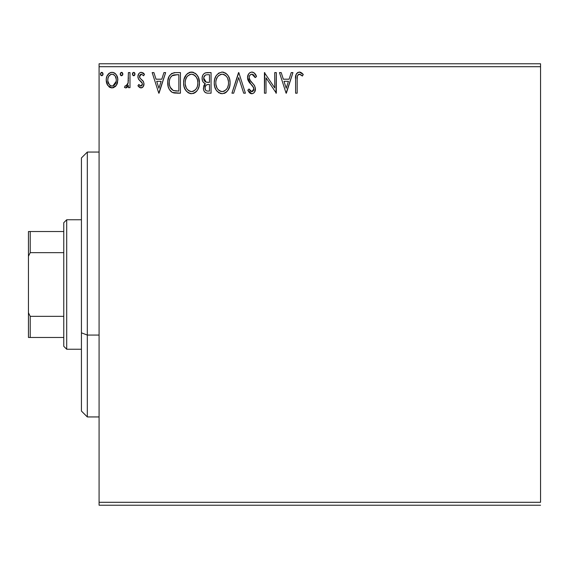 <?xml version="1.0" encoding="UTF-8"?>
<svg xmlns="http://www.w3.org/2000/svg" width="569" height="569" viewBox="0 0 569 569"><rect width="100%" height="100%" fill="white"/><g stroke="black" fill="none" stroke-linecap="round" stroke-linejoin="round"><path stroke-width="0.85" d="M99.084 66.708L540.55 66.708L540.55 502.292L99.084 502.292L99.084 66.708L99.084 505.229L540.55 505.229L99.084 505.229L99.084 502.292L540.55 502.292L540.55 66.708L99.084 66.708L99.084 63.771L99.084 66.708M116.296 85.421L117.84 80.08C117.875 75.812 115.941 73.223 112.022 72.334C108.11 73.23 106.175 75.812 106.218 80.08L107.754 85.435L112.022 87.918L116.296 85.421L117.477 82.875L117.755 78.742L116.425 74.973L114.575 73.045L112.022 72.334L109.468 73.052L106.993 76.161L106.296 78.742L106.303 81.495L107.385 84.838L109.568 87.235L111.382 87.875L113.302 87.747L115.912 85.947M128.402 72.597L129.988 72.597L128.402 72.597L128.039 83.337L127.164 85.329L126.133 86.04L125.194 85.798L124.44 87.398L125.642 87.918L126.588 87.676L128.402 85.435L128.402 87.654L129.988 87.654L129.988 72.597L129.988 87.654L129.988 72.597L128.402 72.597L128.153 82.825L125.905 86.068L125.194 85.798L124.44 87.398L125.642 87.918L128.402 85.435L128.402 87.654L129.988 87.654L128.402 87.654M140.97 87.918L143.267 86.602L143.957 83.366L143.103 81.047L139.874 78.038L139.611 75.755L140.273 74.667L141.432 74.183L143.608 75.769L144.512 74.368L143.146 72.924L141.254 72.334L139.803 72.732L138.729 73.792L137.911 76.68L138.616 79.326L142.3 83.33L142.307 84.731L141.532 85.869L140.23 85.905L138.836 84.482L137.911 85.777L139.213 87.199L140.97 87.918C143.011 87.491 144.021 86.175 143.985 83.963L143.48 81.644L139.874 78.038L139.497 76.602L141.432 74.183L143.608 75.769L144.512 74.368L141.254 72.334C139.007 72.811 137.897 74.262 137.911 76.68L138.431 79.013L142.022 82.676L142.399 84.041L140.87 86.068L138.836 84.482L137.911 85.777L140.97 87.918L141.645 87.832M175.65 72.597L171.696 73.444L169.057 76.481L167.848 80.826L168.211 86.609L169.363 89.525L172.094 92.292L174.825 93.067L180.437 93.195L180.437 72.597L175.65 72.597C170.152 73.344 167.521 76.694 167.755 82.64C167.521 86.865 169.071 90.137 172.414 92.455L180.437 93.195L180.437 72.597L180.437 93.195L177.315 93.195M206.952 72.597L211.071 72.597L205.388 72.846L203.709 73.949L202.756 75.35L202.109 77.91L202.457 80.684L203.24 82.164L205.345 83.707L203.866 85.663L203.474 89.084L204.043 90.99L205.302 92.512L207.308 93.16L211.071 93.195L211.071 72.597L211.071 93.195L211.071 72.597L206.952 72.597C203.738 73.095 202.116 75.044 202.095 78.444C202.073 80.912 203.154 82.661 205.345 83.707L203.41 88.095C203.439 91.339 205.025 93.046 208.162 93.195L207.664 93.188M233.667 93.195L231.939 93.195L238.539 72.597L231.939 93.195L233.667 93.195L238.674 77.569L243.681 93.195L245.41 93.195L238.809 72.597L245.41 93.195L238.809 72.597L231.939 93.195L233.667 93.195L238.674 77.569L243.681 93.195L245.41 93.195L243.681 93.195M274.727 72.597L274.727 87.925L264.429 72.597L264.429 93.195L266.015 93.195L266.015 77.832L276.314 93.195L276.314 72.597L274.727 72.597L276.314 72.597L274.727 72.597L274.727 87.925L264.429 72.597L264.429 93.195L266.015 93.195L266.015 77.832L276.314 93.195L276.314 72.597L275.979 93.195M297.174 79.489L297.352 76.317L298 74.88L299.92 74.262L302.445 76.033L303.256 74.447L301.556 72.818L299.657 72.085L297.708 72.483L296.257 74.077L295.617 77.91L295.596 93.195L297.174 93.195L297.174 79.489C296.698 76.971 297.431 75.2 299.379 74.183L302.445 76.033L303.256 74.447L299.358 72.071C296.214 73.138 294.955 75.549 295.596 79.283L295.596 93.195L297.174 93.195L297.182 78.7M291.228 72.597L292.95 72.597L286.349 93.195L292.95 72.597L291.228 72.597L289.109 79.198L283.326 79.198L281.207 72.597L279.479 72.597L286.086 93.195L292.95 72.597L291.228 72.597L289.109 79.198L283.326 79.198L281.207 72.597L279.479 72.597L286.086 93.195L279.479 72.597L281.207 72.597M251.875 72.071L250.011 72.59L248.625 73.956L247.522 77.647L248.539 81.303L252.906 86.346L253.802 88.287L253.354 90.763L252.245 91.566L250.424 91.054L249.023 88.97L247.785 90.236L249.314 92.569L251.768 93.729L253.568 93.145L254.563 92.114L255.396 88.103L254.307 85.279L249.627 79.696L249.144 78.195L249.343 76.26L250.268 74.852L251.989 74.183L254.037 75.428L255.218 77.612L256.505 76.573L254.236 72.96L251.875 72.071C249.002 72.697 247.551 74.553 247.522 77.647L250.95 84.29L252.906 86.346L253.859 89.006L251.783 91.616L249.023 88.97L247.785 90.236L251.768 93.729C254.243 93.195 255.474 91.588 255.445 88.92L254.635 85.784L249.627 79.696L249.108 77.676C249.144 75.691 250.104 74.525 251.989 74.183L255.218 77.612L256.505 76.573C255.815 74.055 254.272 72.555 251.875 72.071M230.089 82.804C230.168 76.943 227.515 73.365 222.145 72.071C216.775 73.408 214.143 77.021 214.243 82.903C214.136 88.849 216.81 92.455 222.266 93.729C227.6 92.32 230.203 88.686 230.089 82.804L229.648 79.141L228.176 75.769L225.637 73.102L222.145 72.071L218.645 73.131L216.128 75.826L214.677 79.226L214.243 82.903L214.677 86.609L216.149 90.03L218.724 92.704L222.266 93.729L225.274 92.911L227.728 90.677L229.648 86.481L230.089 82.811M199.449 82.804L198.403 77.398L196.405 74.304L193.332 72.327L189.676 72.334L186.611 74.354L184.036 79.226L183.602 82.903L184.043 86.609L185.508 90.03L188.083 92.704L190.693 93.665L193.453 93.437L195.942 91.958L197.607 89.902L199.008 86.481L199.449 82.804C199.527 76.943 196.874 73.365 191.504 72.071C186.134 73.408 183.503 77.021 183.602 82.903C183.503 88.849 186.177 92.455 191.625 93.729C196.959 92.32 199.57 88.686 199.449 82.804L199.427 83.735M163.922 72.597L165.643 72.597L159.043 93.195L165.643 72.597L163.922 72.597L161.802 79.198L156.013 79.198L153.9 72.597L152.172 72.597L158.779 93.195L165.643 72.597L163.922 72.597L161.802 79.198L156.013 79.198L153.9 72.597L152.172 72.597L158.779 93.195L152.172 72.597L153.9 72.597M135.002 74.048L134.256 72.498L132.691 72.917L132.385 74.347L133.11 75.606L134.256 75.606L135.002 74.048L133.687 75.769L135.002 74.048L133.687 72.334L132.364 74.048L133.687 75.769L134.184 75.641M122.854 74.048L122.527 72.917L121.538 72.334L120.543 72.917L120.215 74.048L120.543 75.186L121.538 75.769L122.527 75.186L122.854 74.048L121.538 72.334L120.215 74.048L121.538 75.769L122.854 74.048M100.869 75.364L100.407 74.048L101.723 75.769L103.046 74.048L102.292 72.498L101.154 72.498L100.428 73.75L100.727 75.186L102.022 75.727L103.025 74.354M540.55 63.771L99.084 63.771L540.55 63.771L540.55 66.708L540.55 63.771M297.174 93.195L295.596 93.195M296.008 74.703L296.257 74.084M296.613 73.486L299.074 72.085M299.963 72.121L300.524 72.27M303.256 74.447L302.445 76.033L301.492 75.215M301.236 75.023L298.981 74.226M300.418 74.475L299.65 74.198M298.611 74.375L298 74.88M297.459 75.876L297.352 76.324M297.331 76.459L297.182 78.678M297.203 77.903L297.253 77.107M286.221 88.231L284.002 81.31L288.433 81.31L286.221 88.231L284.002 81.31L288.433 81.31L286.221 88.231M266.015 93.195L264.429 93.195L264.784 72.597M252.302 72.092L252.721 72.171M253.525 72.476L254.236 72.96M255.061 73.835L255.353 74.262M256.505 76.573L255.218 77.612L254.969 77.043L255.211 77.612M254.962 77.028L254.699 76.488M253.561 74.888L253.155 74.56M252.295 74.212L251.676 74.198M251.669 74.205L250.268 74.852M250.765 74.503L249.834 75.314M249.556 75.769L249.35 76.246M249.343 76.26L249.108 77.676L250.538 81.068M250.829 81.431L251.327 82.007M251.526 82.221L253.93 84.802M255.396 89.767L255.239 90.578M255.232 90.606L254.798 91.723M254.051 92.74L253.575 93.138M252.686 93.586L252.302 93.679M251.768 93.729L251.413 93.707L251.768 93.729M251.078 93.65L250.41 93.401M249.848 93.053L249.314 92.569M247.785 90.236L249.023 88.97L249.265 89.411M249.521 89.845L250.083 90.677M250.168 90.777L250.659 91.239M250.829 91.346L251.783 91.616M252.693 91.381L253.056 91.118M253.354 90.755L253.703 90.066M253.753 89.902L253.859 89.006M253.61 87.59L250.943 84.29M250.275 83.579L249.684 82.91M249.642 82.861L249.165 82.242M248.112 80.442L247.792 79.546M247.778 79.475L247.6 78.7M248.212 74.653L248.617 73.97M248.646 73.927L249.222 73.23M251.349 72.099L249.499 72.967M252.437 85.812L252.792 86.204M253.802 88.287L253.845 88.643M253.831 89.468L253.746 89.923M229.983 84.625L229.855 85.549M229.648 86.488L229.421 87.292M229.172 88.003L228.766 88.942M228.745 88.984L226.576 91.958M226.213 92.27L225.751 92.612M225.288 92.903L224.101 93.437M221.334 93.665L220.423 93.48M219.236 93.003L218.745 92.719M218.724 92.704L219.207 92.989M217.301 91.509L216.163 90.051M216.142 90.016L215.281 88.394M215.11 87.967L214.684 86.623M214.399 85.201L214.349 84.802M214.342 81.061L214.435 80.393M222.145 72.071L221.675 72.085M222.607 72.085L223.958 72.32M225.843 73.245L228.176 75.769M227.059 74.319L228.162 75.748M229.037 77.384L229.421 78.373M229.869 80.158L229.983 80.933M221.298 74.262L221.825 74.19M226.533 89.233L226.192 89.646M224.058 91.225L222.195 91.616C217.87 90.528 215.751 87.626 215.829 82.91L215.907 84.397L215.829 82.91C215.729 78.159 217.849 75.25 222.195 74.183C226.476 75.25 228.582 78.131 228.503 82.818L228.425 81.331L228.503 82.818C228.603 87.541 226.498 90.471 222.195 91.616L222.571 91.602M216.86 87.74L217.6 88.984M216.917 87.861L215.907 84.397M217.97 89.454L218.802 90.279L217.97 89.454M221.455 91.552L219.755 90.948M220.729 91.381L221.227 91.509M220.025 74.674L220.722 74.404M216.177 79.916L217.315 77.192L218.859 75.421M217.749 76.566L216.768 78.223M215.907 81.417L216.17 79.945M228.162 79.895L228.034 79.425M227.6 78.287L228.425 81.339M226.113 76.026L226.995 77.178M224.99 75.037L224.357 74.667M224.328 74.653L226.099 76.004M222.934 74.233L223.653 74.397M223.062 91.531L223.681 91.367M228.311 85.044L227.664 87.263M227.692 87.199L227.941 86.538M228.489 83.565L228.418 84.304M207.166 93.145L205.786 92.79M205.281 92.498L204.925 92.199M204.57 91.815L204.911 92.192M203.681 90.044L203.474 89.084M203.866 85.649L204.086 85.179M204.456 84.596L204.826 84.162M205.345 83.707L204.968 83.529M204.598 83.33L203.944 82.882M203.304 82.235L202.408 80.535M202.095 78.444L202.109 77.91M202.379 76.324L202.514 75.912M202.991 74.916L203.645 74.013M204.897 73.052L205.388 72.846M202.109 78.856L202.137 79.269M204.001 80.129L203.681 78.444C203.823 75.919 205.16 74.674 207.678 74.71L209.492 74.71L209.492 82.37L206.163 82.128L208.688 82.37L206.163 82.128L203.702 77.996L203.759 79.347M205.694 90.293L205.032 88.65L205.288 86.403L206.519 84.873L208.681 84.482L207.45 84.575M205.068 87.228L204.996 88.053C205.082 85.656 206.305 84.468 208.681 84.482L209.492 84.482L209.492 91.083L207.849 91.083C205.95 91.004 205.004 89.994 204.996 88.053L205.637 90.229M206.96 91.004L206.355 90.798M206.355 84.973L205.146 86.858M203.816 79.603L203.93 79.959M205.608 81.9L204.868 81.381M203.766 77.54L205.281 75.165M204.755 75.577L204.264 76.225M204.022 76.701L203.802 77.37M205.146 89.233L205.032 88.65M204.996 88.053L205.018 87.633M205.068 87.213L205.288 86.403M208.681 84.482L209.492 84.482L209.492 91.083L207.849 91.083M199.349 84.625L199.214 85.556M199.008 86.495L198.78 87.292M198.524 88.01L197.607 89.902M197.094 90.67L196.49 91.403M195.565 92.27L195.11 92.612M194.669 92.889L193.453 93.437M190.7 93.665L189.783 93.48M188.602 93.003L188.083 92.704M186.646 91.488L184.648 88.401M184.47 87.967L184.043 86.623M183.766 85.201L183.709 84.774M183.602 82.903L183.631 81.972M183.709 81.061L183.801 80.393M185.487 75.826L186.611 74.347M187.614 73.415L187.983 73.145M188.986 72.59L189.662 72.341M189.697 72.327L190.544 72.135M191.504 72.071L191.042 72.085M192.422 72.128L191.966 72.085M192.45 72.135L193.318 72.32M195.195 73.237L196.39 74.29M196.433 74.333L197.521 75.755M197.535 75.769L196.405 74.304M198.417 77.427L198.78 78.373M199.228 80.158L199.342 80.933M193.688 74.653L196.355 77.178L197.521 79.88L197.87 82.818L197.784 81.331M197.678 85.051L197.87 82.818C197.962 87.541 195.857 90.471 191.554 91.616L190.814 91.552L191.554 91.616C187.237 90.528 185.11 87.626 185.188 82.91C185.089 78.159 187.208 75.25 191.554 74.183C195.843 75.25 197.941 78.131 197.87 82.818L197.649 85.194M195.9 89.233L193.716 91.083L191.931 91.602M186.219 87.74L186.959 88.984M185.188 82.91L185.274 81.417L185.188 82.91M186.276 87.861L185.274 84.397M187.329 89.454L188.161 90.279L187.329 89.454M188.744 90.72L189.121 90.948M189.385 74.674L190.082 74.404M185.544 79.916L186.682 77.192L188.218 75.421M187.109 76.566L186.127 78.223M197.521 79.895L197.393 79.425M196.959 78.287L196.355 77.178M195.48 76.026L193.723 74.667M192.294 74.233L193.019 74.397M192.422 91.531L193.04 91.367M193.417 91.225L195.551 89.646M196.753 87.868L197.03 87.263M197.678 85.044L197.301 86.538M174.804 93.067L173.68 92.882M173.602 92.861L173.019 92.697M171.774 92.107L171.205 91.701M170.565 91.125L170.174 90.691M168.737 88.245L168.502 87.619M168.445 87.455L168.211 86.63M168.196 86.566L167.983 85.528M167.869 84.689L167.77 83.351M167.755 82.64L167.969 79.923M168.147 79.02L168.381 78.159M174.74 72.626L173.78 72.74M167.969 79.93L167.848 80.826M167.883 84.809L167.976 85.485M170.686 88.223L170.159 87.192L173.253 90.507C170.437 88.728 169.135 86.111 169.342 82.64L169.384 83.807L169.342 82.64C169.142 79.418 170.33 76.95 172.905 75.236L171.973 75.784L177.144 74.71L173.936 74.937L178.851 74.71L178.851 91.083L173.253 90.507L171.006 88.714L169.733 85.933L170.159 87.192M170.579 77.377L171.973 75.784M170.856 76.957L171.404 76.289M174.356 90.827L173.794 90.691M176.653 91.061L175.501 90.99M169.42 84.198L169.384 83.807M169.505 80.478L169.676 79.624M158.915 88.231L156.695 81.31L161.127 81.31L158.915 88.231L156.695 81.31L161.127 81.31L158.915 88.231M140.479 87.861L140.031 87.711M137.911 85.777L138.836 84.482L139.241 85.037L138.836 84.482M141.532 85.869L141.923 85.499M142.015 85.364L142.236 84.952M142.314 84.703L142.378 83.686M142.015 82.669L141.532 82.05M141.304 81.829L140.436 81.125M137.94 77.284L138.032 77.875M138.359 74.439L138.722 73.799M140.5 72.427L140.877 72.355M143.168 72.939L143.857 73.508M144.512 74.368L143.608 75.769M143.601 75.762L143.196 75.2M141.432 74.183L141.005 74.233M140.607 74.411L139.526 76.175M139.59 75.841L140.038 78.273M143.985 83.963L143.978 84.319M143.822 85.343L143.473 86.253M141.873 87.761L142.89 87.078M139.704 77.704L139.59 77.348M134.931 74.639L134.675 75.186M132.442 73.458L132.876 72.69M134.625 72.846L134.91 73.38M127.356 87.071L126.844 87.526M126.574 87.683L126.126 87.854M125.642 87.918L124.44 87.398L125.194 85.798L126.346 85.983M125.194 85.798L125.905 86.068L125.194 85.798M127.897 83.849L127.719 84.347M127.904 83.835L128.039 83.351M128.039 83.337L128.245 82.185M128.338 80.89L128.374 80.08M128.395 78.693L128.402 77.654M122.783 74.639L122.527 75.186M121.688 75.755L120.969 75.613M120.678 75.364L120.294 74.667M121.688 72.348L122.1 72.491M122.47 72.846L122.755 73.38M115.471 86.438L113.174 87.782M109.54 87.221L109.056 86.872M107.093 84.276L106.609 83.003M106.581 82.91L106.303 81.516M106.239 80.791L106.232 79.404M106.296 78.735L106.396 78.109M106.552 77.434L106.759 76.758M107.043 76.054L107.626 74.98M108.423 73.934L109.106 73.309M110.692 72.505L111.353 72.377M112.719 72.377L113.352 72.505M115.08 73.408L115.777 74.098M116.425 74.973L116.922 75.862M116.979 75.983L117.506 77.427L116.979 75.983M117.484 82.861L117.001 84.184M116.937 84.312L116.716 84.738M114.575 73.045L114.106 72.789M112.029 74.183L111.026 74.333L112.029 74.183C114.917 74.923 116.325 76.886 116.254 80.073C116.325 83.266 114.917 85.265 112.029 86.068L112.029 86.068C109.141 85.265 107.733 83.266 107.797 80.073L108.039 78.081L107.797 80.073C107.726 76.886 109.134 74.923 112.029 74.183L113.914 74.767L114.988 75.805M115.265 76.232L116.197 79.07M116.197 81.09L115.251 83.942L113.921 85.442L112.029 86.068L113.025 85.905M111.517 86.026L109.397 84.76L107.854 81.083M110.635 74.482L108.786 76.232L111.04 74.333M114.312 75.072L113.658 74.61M112.847 85.962L116.147 81.459M102.975 74.639L102.719 75.186M103.046 74.048L101.723 72.334L100.407 74.048M101.872 72.348L102.292 72.491M102.662 72.846L102.946 73.38M227.387 87.875L227.024 88.529M224.99 90.699L224.35 91.083M219.392 90.727L218.802 90.279M208.055 82.363L207.415 82.334M207.102 82.299L206.476 82.206M204.669 81.182L204.022 80.186M203.681 78.444L203.702 77.996M205.381 75.108L205.743 74.952M207.678 74.71L209.492 74.71L209.492 82.37L208.688 82.37M185.274 81.417L185.537 79.945M190.814 74.233L191.184 74.19M197.059 87.199L196.383 88.529M190.089 91.381L188.161 90.279M177.144 74.71L178.851 74.71L178.851 91.083L177.812 91.083M169.733 85.933L169.526 84.959M173.161 75.136L173.936 74.937M107.797 80.073L107.861 79.07M108.039 78.081L108.786 76.232M113.018 74.333L113.914 74.767M116.026 82.078L115.251 83.942M114.974 84.361L114.661 84.76M111.033 85.905L110.137 85.442M87.313 335.07L87.313 152.058L87.313 335.07L99.084 335.07L87.313 335.07L87.313 416.942L87.313 335.07L81.424 332.822L87.313 335.07M81.424 157.947L81.424 332.822L81.424 157.947L87.313 152.058L99.084 152.058M81.424 411.053L81.424 332.822L81.424 411.053L87.313 416.942L99.084 416.942M63.771 316.336L63.771 346.308L66.708 349.245L66.708 219.755L63.771 222.692L63.771 316.336L63.771 222.692L66.708 219.755L66.708 349.245L81.424 349.245L66.708 349.245L63.771 346.308L63.771 316.336L30.214 316.336L28.45 312.751L28.45 256.249L30.214 252.664L63.771 252.664L30.214 252.664L30.214 231.526L28.45 231.526L28.45 256.249L28.45 231.526L30.214 231.526L30.214 252.664L28.45 256.249L28.45 337.474L63.771 337.474L30.214 337.474L30.214 316.336L30.214 337.474L28.45 337.474L28.45 312.751L30.214 316.336L63.771 316.336M81.424 219.755L66.708 219.755L81.424 219.755M63.771 231.526L30.214 231.526L63.771 231.526"/></g></svg>
